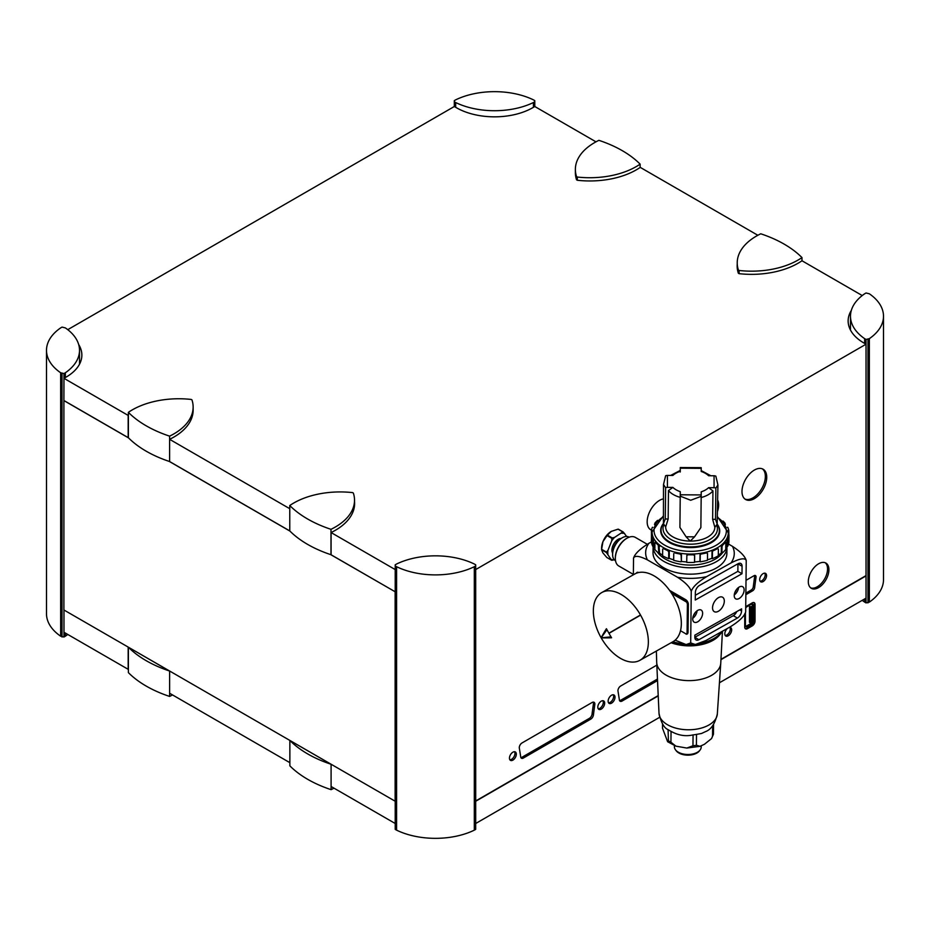 <?xml version="1.0" encoding="UTF-8"?>
<svg xmlns="http://www.w3.org/2000/svg" width="930" height="930" viewBox="0 0 930 930"><rect width="100%" height="100%" fill="white"/><g stroke="black" fill="none" stroke-linecap="round" stroke-linejoin="round"><path stroke-width="1.4" d="M128.375 412.35A65.716 37.944 180 0 1 191.255 399.447L191.94 399.842A65.716 37.944 180 0 1 193.138 407.061A65.716 37.944 180 0 1 169.609 436.147A111.321 64.275 180 0 1 128.375 412.35L128.375 437.739A111.321 64.275 0 0 0 128.561 437.925L63.903 400.598L63.972 378.336L65.344 377.545L65.356 372.767L63.984 373.569L60.659 372.767A60.392 34.863 180 0 1 46.5 350.331A60.392 34.863 180 0 1 60.659 327.895L62.043 327.104L65.356 327.895A60.392 34.863 180 0 1 79.515 350.331A60.392 34.863 180 0 1 65.356 372.767M46.5 350.331L46.5 613.777A60.392 34.863 0 0 0 60.659 636.213L63.984 637.015L63.972 610.01M63.984 637.015L65.356 636.213L65.356 633.063M63.972 400.551L128.177 437.623L128.177 415.408L63.972 378.336L63.984 373.569M62.043 637.015L62.043 373.569M60.659 636.213L60.659 372.767M65.356 636.213A60.392 34.863 0 0 0 67.762 634.446M63.903 400.598L63.903 609.975L395.134 801.207L395.204 591.794L330.673 554.606A111.321 64.275 0 0 0 330.987 554.722A65.716 37.944 180 0 0 331.08 554.675M395.134 801.207L395.134 591.829M289.951 531.1L169.283 461.431A111.321 64.275 0 0 0 169.609 461.547L289.765 530.914A111.321 64.275 0 0 0 289.951 531.1A111.321 64.275 0 0 0 330.673 554.606M289.765 530.914L289.765 508.698L169.609 439.32L169.609 461.547M63.972 632.261L128.177 669.321L128.177 647.106L169.62 671.042L169.62 693.257L289.858 762.67L289.858 740.454L331.092 764.262L331.092 786.489L395.204 823.492L395.204 569.567L331.08 532.553L331.08 554.768L395.204 591.794M331.092 764.262A111.321 64.275 180 0 1 289.869 740.466L289.869 765.855A111.321 64.275 0 0 0 331.092 789.663A65.716 37.944 0 0 0 334.01 788.163M67.762 329.662L454.317 106.508L454.317 100.626L455.688 99.835A60.392 34.863 180 0 1 533.402 99.835L534.785 100.626L534.785 101.754L533.402 102.544A60.392 34.863 180 0 1 455.688 102.544L454.317 101.754M65.344 377.545A53.998 31.178 0 0 0 81.863 355.097A53.998 31.178 0 0 0 78.69 344.553M331.08 532.553A65.716 37.944 0 0 0 354.621 503.456A65.716 37.944 0 0 0 354.528 501.456M454.317 106.508L455.677 107.299L455.688 102.544M455.677 107.299A53.998 31.178 0 0 0 533.425 107.299L533.402 102.544M533.425 107.299L534.797 106.508L534.785 101.754M534.797 106.508L595.99 141.837M801.986 257.587A65.716 37.944 180 0 1 739.106 270.479L738.42 270.084A65.716 37.944 180 0 1 737.223 262.876A65.716 37.944 180 0 1 760.752 233.79A111.321 64.275 180 0 1 801.986 257.587L801.986 260.76L862.238 295.554M577.251 177.037L576.565 176.642A65.716 37.944 180 0 1 575.368 169.434A65.716 37.944 180 0 1 598.897 140.337A111.321 64.275 180 0 1 640.131 164.145A65.716 37.944 180 0 1 577.251 177.037L577.356 180.269A65.716 37.944 0 0 0 640.235 167.377L757.845 235.278M737.223 264.236A65.716 37.944 0 0 0 737.153 266.015A65.716 37.944 0 0 0 738.35 273.222L738.42 270.084M395.215 565.928L395.215 564.801L396.599 564.01A60.392 34.863 180 0 1 474.312 564.01L475.683 564.801L475.683 565.928L474.312 566.719A60.392 34.863 180 0 1 396.599 566.719L395.215 565.928L395.215 829.374L396.599 830.165A60.392 34.863 0 0 0 474.312 830.165L475.683 829.374L475.683 565.928M396.599 830.165L396.599 566.719M474.312 830.165L474.312 566.719M659.591 717.332L475.707 823.492L475.683 801.265L658.219 695.896M719.436 682.771L866.028 598.141L866.028 575.926L720.948 659.684M865.76 575.763L720.959 659.358M851.31 310.446A53.998 31.178 0 0 0 848.137 320.978A53.998 31.178 0 0 0 864.656 343.426L866.028 344.216L866.028 575.6M658.208 695.594L475.707 800.963L475.683 569.567L866.028 344.216L866.016 339.45L864.644 338.66A60.392 34.863 180 0 1 850.485 316.223A60.392 34.863 180 0 1 864.644 293.787L866.016 292.985L869.341 293.787A60.392 34.863 180 0 1 883.5 316.223A60.392 34.863 180 0 1 869.341 338.66L866.016 339.45M607.894 554.106A14.578 8.417 -60 0 1 607.941 550.374L606.418 552.071A15.554 8.975 120 0 0 606.418 552.536L611.626 560.255L606.813 557.477L602.838 552.827L601.605 549.758A15.554 8.975 -60 0 1 601.605 549.688L601.605 548.107A13.601 7.859 -60 0 1 602.954 541.644A13.601 7.859 -60 0 1 611.231 531.437A13.601 7.859 -60 0 1 611.347 531.367L618.043 529.17A15.554 8.975 -60 0 1 618.392 529.205L623.205 531.983A15.554 8.975 120 0 0 622.856 531.948L614.521 537.424L612.219 537.935A15.554 8.975 120 0 0 611.859 538.365L607.058 535.587A15.554 8.975 -60 0 1 607.406 535.157L611.231 531.437M523.392 758.031A3.883 2.244 -60 0 1 521.451 758.229A3.883 2.244 -60 0 1 520.649 756.439L519.266 747.72A3.883 2.244 -60 0 1 522.021 742.954L592.108 702.487A3.883 2.244 -60 0 1 594.061 702.29A3.883 2.244 -60 0 1 594.863 704.068L593.491 714.391A3.883 2.244 -60 0 1 590.736 719.146L523.392 758.031L522.021 757.241L589.364 718.355A3.883 2.244 120 0 0 592.108 713.601L593.491 703.278A3.883 2.244 120 0 0 593.247 702.115M657.533 680.586L622.065 701.057A3.883 2.244 -60 0 1 620.124 701.255A3.883 2.244 -60 0 1 619.322 699.476L617.938 690.746A3.883 2.244 -60 0 1 620.694 685.991L656.824 665.124M746.011 580.332L754.009 575.717A2.918 1.686 -60 0 1 755.462 575.577A2.918 1.686 -60 0 1 756.067 576.844L754.695 587.167A2.918 1.686 -60 0 1 752.637 590.794L745.848 594.712M741.989 491.505A17.496 10.102 -60 0 1 749.627 473.893A17.496 10.102 -60 0 1 763.112 469.208A17.496 10.102 -60 0 1 763.112 489.413A17.496 10.102 -60 0 1 745.616 499.503A17.496 10.102 -60 0 1 741.989 491.505M717.751 500.224A17.496 10.102 -60 0 1 717.635 511.186M651.5 530.17A17.496 10.102 -60 0 1 650.779 529.809A17.496 10.102 -60 0 1 647.164 521.8A17.496 10.102 -60 0 1 663.346 498.875M808.31 581.634A14.578 8.417 -60 0 1 814.668 566.963A14.578 8.417 -60 0 1 825.898 563.057A14.578 8.417 -60 0 1 825.898 579.89A14.578 8.417 -60 0 1 811.32 588.306A14.578 8.417 -60 0 1 808.31 581.634M745.709 607.406A3.883 2.244 -60 0 1 747.476 605.639L752.289 602.861A3.883 2.244 -60 0 1 754.23 602.675A3.883 2.244 -60 0 1 755.044 604.454L755.044 621.112A3.883 2.244 -60 0 1 752.289 625.878L747.476 628.657A3.883 2.244 -60 0 1 745.535 628.843A3.883 2.244 -60 0 1 744.732 627.064L744.732 613.8M729.085 627.494A4.859 2.802 -60 0 1 730.666 627.622A4.859 2.802 -60 0 1 730.666 633.237A4.859 2.802 -60 0 1 725.807 636.039A4.859 2.802 -60 0 1 724.807 633.818A4.859 2.802 -60 0 1 727.481 628.401M608.139 701.173A4.859 2.802 -60 0 1 610.254 696.279A4.859 2.802 -60 0 1 613.998 694.977A4.859 2.802 -60 0 1 613.998 700.592A4.859 2.802 -60 0 1 609.138 703.394A4.859 2.802 -60 0 1 608.139 701.173M597.804 707.137A4.859 2.802 -60 0 1 599.92 702.243A4.859 2.802 -60 0 1 603.663 700.941A4.859 2.802 -60 0 1 603.663 706.556A4.859 2.802 -60 0 1 598.804 709.358A4.859 2.802 -60 0 1 597.804 707.137M509.454 758.136A4.859 2.802 -60 0 1 511.581 753.254A4.859 2.802 -60 0 1 515.325 751.952A4.859 2.802 -60 0 1 515.325 757.555A4.859 2.802 -60 0 1 510.465 760.368A4.859 2.802 -60 0 1 509.454 758.136M759.694 579.576A4.859 2.802 -60 0 1 761.821 574.682A4.859 2.802 -60 0 1 765.564 573.392A4.859 2.802 -60 0 1 765.564 578.995A4.859 2.802 -60 0 1 760.705 581.808A4.859 2.802 -60 0 1 759.694 579.576M753.858 602.524A3.883 2.244 -60 0 1 754.358 604.058L754.358 620.717A3.883 2.244 -60 0 1 751.603 625.483L746.79 628.262A3.883 2.244 -60 0 1 745.221 628.599M745.709 608.081A1.941 1.128 -60 0 1 746.79 606.837L751.603 604.058A1.941 1.128 -60 0 1 752.579 603.965A1.941 1.128 -60 0 1 752.975 604.849L752.975 621.519A1.941 1.128 -60 0 1 751.603 623.89L746.79 626.669A1.941 1.128 -60 0 1 745.825 626.774A1.941 1.128 -60 0 1 745.418 625.878L745.418 612.521M745.546 626.46A1.941 1.128 120 0 0 746.104 626.274L750.917 623.495A1.941 1.128 120 0 0 752.289 621.112L752.289 604.454A1.941 1.128 120 0 0 752.172 603.872M750.15 607.15L750.15 622.74L749.464 622.333L749.464 606.755L751.184 606.546L749.464 606.755M750.15 622.74L751.184 622.135L751.184 606.546M760.112 581.238A4.859 2.802 120 0 0 764.193 578.204A4.859 2.802 120 0 0 764.774 573.159M509.873 759.798A4.859 2.802 120 0 0 513.953 756.764A4.859 2.802 120 0 0 514.534 751.719M598.223 708.788A4.859 2.802 120 0 0 602.291 705.765A4.859 2.802 120 0 0 602.884 700.72M608.557 702.824A4.859 2.802 120 0 0 612.626 699.802A4.859 2.802 120 0 0 613.207 694.757M725.226 635.469A4.859 2.802 120 0 0 729.294 632.435A4.859 2.802 120 0 0 729.887 627.401M810.669 587.853A14.578 8.417 120 0 0 824.526 579.099A14.578 8.417 120 0 0 825.177 562.72M650.128 529.368A17.496 10.102 120 0 0 651.581 529.763M744.953 499.061A17.496 10.102 120 0 0 761.74 488.61A17.496 10.102 120 0 0 762.391 468.86M745.872 593.119L751.266 590.004A2.918 1.686 120 0 0 753.323 586.377L754.695 576.054A2.918 1.686 120 0 0 754.602 575.472M753.323 586.377L754.695 587.167M754.695 576.054L756.067 576.844M619.566 700.639A3.883 2.244 120 0 0 620.694 700.267L657.463 679.04M520.893 757.613A3.883 2.244 120 0 0 522.021 757.241M592.108 713.601L593.491 714.391M593.491 703.278L594.863 704.068M862.238 600.338A60.392 34.863 0 0 0 864.644 602.105L866.016 602.896L869.341 602.105A60.392 34.863 0 0 0 883.5 579.669L883.5 316.223M869.341 602.105L869.341 338.66M864.644 602.105L864.644 598.943M864.644 343.414L864.644 338.66M866.016 602.896L866.016 598.153M867.957 602.896L867.957 339.45M640.131 164.145L640.131 167.447M576.565 176.642L576.565 179.816A65.716 37.944 180 0 1 575.368 172.608L575.368 169.434M577.251 180.211L576.565 179.816M801.986 260.76A65.716 37.944 180 0 1 739.106 273.664L738.42 273.257M739.106 270.479L739.106 273.664M128.561 437.925A111.321 64.275 0 0 0 169.283 461.431M169.609 436.147L169.609 439.32A65.716 37.944 180 0 0 193.138 410.235L193.138 407.061M330.987 529.321A111.321 64.275 180 0 1 289.765 505.525A65.716 37.944 180 0 1 352.644 492.621L353.33 493.028A65.716 37.944 180 0 1 354.528 500.235A65.716 37.944 180 0 1 330.987 529.321L330.987 554.722M289.765 505.525L289.765 508.698M169.62 671.042A111.321 64.275 180 0 1 128.387 647.234L128.387 672.623A111.321 64.275 0 0 0 169.62 696.431A65.716 37.944 0 0 0 172.527 694.931M169.62 693.257L169.62 696.431M331.092 786.489L331.092 789.663M611.626 560.255A15.554 8.975 120 0 0 611.963 560.29L614.288 559.767M601.605 549.688A15.554 8.975 -60 0 1 601.617 549.293L602.954 541.644L607.058 535.587M606.418 552.071L601.617 549.293M606.418 552.536L601.605 549.758M612.219 537.935L607.406 535.157M622.856 531.948L618.043 529.17M614.277 559.779A14.578 8.417 -60 0 1 611.51 559.476M626.657 536.482L623.205 531.983M621.926 533.25A14.578 8.417 -60 0 1 624.681 533.553M611.859 538.365L611.719 540.853A14.578 8.417 -60 0 1 614.521 537.424M611.719 540.853L607.941 550.374M615.544 560.755L615.416 560.685A13.601 7.859 -60 0 1 612.603 554.454L612.603 552.862A11.66 6.731 120 0 1 620.845 538.586A11.66 6.731 120 0 1 620.949 538.517A8.742 5.045 120 0 0 613.73 543.992A8.742 5.045 120 0 0 612.603 552.966M612.603 554.454A13.601 7.859 -60 0 1 622.217 537.784A13.601 7.859 -60 0 1 629.029 537.11L629.145 537.191M626.483 538.505A15.554 8.975 120 0 0 626.343 538.586A15.554 8.975 120 0 0 615.346 557.628A15.554 8.975 120 0 0 615.358 558.012M633.353 574.403L618.775 565.986A16.519 9.544 -60 0 1 615.346 558.419A16.519 9.544 -60 0 1 627.029 538.179A16.519 9.544 -60 0 1 627.18 538.098A16.519 9.544 -60 0 1 635.295 537.366L647.245 544.271M651.372 541.923L648.896 543.318A44.315 25.25 0.6 0 0 647.431 559.895C639.456 555.896 634.818 555.303 633.539 558.105L633.353 574.798M633.539 558.105C634.888 553.757 640.014 548.828 648.896 543.318M735.049 592.015A4.371 2.523 120 0 0 736.455 589.574M734.27 594.933A6.998 4.046 120 0 0 738.594 587.435M739.245 587.016A6.998 4.046 120 0 0 734.619 593.177A6.998 4.046 120 0 0 735.688 598.827A6.998 4.046 120 0 0 742.675 594.793A6.998 4.046 120 0 0 742.675 586.714A6.998 4.046 120 0 0 739.245 587.016M746.232 560.511C744.953 557.651 739.885 558.453 731.015 562.929A44.315 25.25 0.6 0 0 732.48 546.352C740.443 551.548 745.023 556.268 746.232 560.511L745.662 612.021C744.326 616.346 739.211 621.275 730.306 626.808L705.905 640.526L695.349 644.49L686.166 644.571L690.688 642.944L695.349 644.49M675.122 640.189L686.166 644.571M671.135 642.746A33.515 19.1 0.6 0 0 719.762 634.76L720.89 633.318A34.724 19.786 -179.4 0 1 672.158 642.177M722.436 631.238L720.762 663.148A32.038 18.251 -179.4 0 1 720.75 663.311A32.038 18.251 -179.4 0 1 711.392 675.447A32.038 18.251 -179.4 0 1 676.866 679.237A32.038 18.251 -179.4 0 1 656.72 662.602A32.038 18.251 -179.4 0 1 656.708 662.439L656.359 651.058M662.544 723.912L662.497 728.178L667.624 741.733L668.403 740.768L668.089 729.666C664.101 728.004 661.079 722.575 659.01 713.368A29.179 16.624 0.6 0 0 677.365 728.515A29.179 16.624 0.6 0 0 708.8 725.063A29.179 16.624 0.6 0 0 717.321 714.019L720.75 663.311M668.519 729.899A25.959 14.799 0.6 0 0 671.053 731.364C678.354 735.444 685.701 736.618 693.071 734.898A25.959 14.799 0.6 0 0 696.524 734.386L701.511 733.491L705.475 731.643C711.043 729.632 714.996 723.761 717.321 714.019M696.524 734.386L696.407 745.256L700.023 746.313L686.817 748.057L675.936 746.162L670.925 742.233L671.053 731.364M686.817 748.057L692.955 745.755L693.071 734.898M700.023 746.313L704.429 744.279L711.566 738.571L712.531 736.188L712.647 725.691M712.531 736.188A25.959 14.799 0.6 0 0 713.45 734.223L711.566 738.571M674.401 745.604L674.39 746.72A13.415 7.638 0.6 0 0 675.482 749.789A13.415 7.638 0.6 0 0 697.279 752.335A13.415 7.638 0.6 0 0 700.058 750.057A13.415 7.638 0.6 0 0 701.208 747.011L701.22 745.872M700.058 750.057L699.337 750.987A12.636 7.196 -179.4 0 1 696.721 753.126A12.636 7.196 -179.4 0 1 676.18 750.731L675.482 749.789M713.45 734.223L713.566 724.482M690.688 642.944L691.257 591.433C690.048 587.179 685.468 582.459 677.505 577.263L647.431 559.895M731.015 562.929L706.614 576.647C697.709 582.18 692.594 587.109 691.257 591.433M732.48 546.352L728.504 544.05M726.946 547.142A36.933 21.041 0.6 0 1 689.827 567.777A36.933 21.041 0.6 0 1 653.092 546.363L653.023 552.711A36.933 21.041 0.6 0 0 689.723 574.159A36.933 21.041 0.6 0 0 726.876 553.536L726.935 546.247L727.644 546.363A38.874 22.157 0.6 0 0 728.899 541.969L728.969 535.262M654.883 548.363A38.095 21.704 -179.4 0 1 653.627 546.34L652.825 546.375L652.593 538.052A38.874 22.157 0.6 0 1 651.57 534.983L652.349 534.948A38.095 21.704 0.6 0 0 653.383 538.017L652.593 538.052M651.442 535.273L651.372 541.981A38.874 22.157 0.6 0 0 652.825 546.375M651.407 538.737L651.465 530.379A38.874 22.157 0.6 0 1 652.349 527.31L652.907 527.391M725.772 548.235A38.095 21.704 0.6 0 0 726.888 546.236L726.969 539.528L727.713 539.656L728.016 538.052A38.874 22.157 0.6 0 0 728.888 534.983L728.132 534.855A38.095 21.704 0.6 0 1 727.26 537.935L726.969 539.528M718.32 555.14A38.095 21.704 0.6 0 0 721.296 553.025L721.936 553.292A38.874 22.157 0.6 0 0 725.749 549.432L725.83 542.725M707.474 559.79A38.095 21.704 -179.4 0 0 711.95 558.291L712.392 558.663A38.874 22.157 0.6 0 0 718.309 555.791L718.379 549.084L717.565 548.607L718.379 549.084M694.594 561.941L694.663 555.233L693.489 554.327A38.095 21.704 0.6 0 1 688.026 554.338L686.863 555.129L686.712 562.383A38.874 22.157 0.6 0 0 694.524 562.383L694.594 561.941A38.095 21.704 -179.4 0 0 699.953 561.383L700.162 561.813A38.874 22.157 0.6 0 0 707.463 560.29L707.532 553.582L706.475 552.908L707.532 553.582M686.712 561.941A38.095 21.704 -179.4 0 1 681.376 561.418L681.12 555.117L679.981 553.978A38.874 22.157 0.6 0 1 674.82 552.908L675.145 552.513A38.095 21.704 0.6 0 0 680.318 553.571L679.981 553.978M673.739 553.594L673.669 560.302A38.874 22.157 0.6 0 0 681.051 561.825M673.669 559.814A38.095 21.704 -179.4 0 1 669.228 558.349L668.658 558.663L668.74 551.955L667.763 550.606A38.874 22.157 0.6 0 1 663.532 548.607L664.078 548.293A38.095 21.704 0.6 0 0 668.321 550.293L667.763 550.606M662.683 549.095L662.613 555.803A38.874 22.157 0.6 0 0 668.658 558.663M662.613 555.175A38.095 21.704 -179.4 0 1 659.579 553.118L658.859 553.303L658.254 545.073A38.874 22.157 0.6 0 1 655.464 542.376L656.162 542.202A38.095 21.704 0.6 0 0 658.975 544.899L658.254 545.073M654.941 542.736L654.86 549.444A38.874 22.157 0.6 0 0 658.859 553.303M653.627 546.34L653.383 538.017M659.579 553.118L658.975 544.899M669.228 558.349L669.298 551.641L668.321 550.293M681.376 561.418L681.458 554.71L680.318 553.571M699.953 561.383L700.034 554.675L701.36 553.978A38.874 22.157 0.6 0 0 706.475 552.908L706.277 552.478A38.095 21.704 0.6 0 1 701.162 553.548L700.034 554.675M707.335 553.152L706.277 552.478L707.335 553.152M711.95 558.291L712.02 551.583L713.426 550.606A38.874 22.157 0.6 0 0 717.565 548.607L717.111 548.235A38.095 21.704 0.6 0 1 712.973 550.246L712.02 551.583M721.296 553.025L721.378 546.317L722.017 546.584L722.68 545.073A38.874 22.157 0.6 0 0 725.354 542.376L724.702 542.12A38.095 21.704 0.6 0 1 722.04 544.817L721.378 546.317M661.056 530.216A29.155 16.612 0.6 0 0 661.044 530.46A29.155 16.612 0.6 0 0 690.014 547.398A29.155 16.612 0.6 0 0 719.355 531.111A29.155 16.612 0.6 0 0 719.355 530.856M657.615 520.335A38.874 22.157 0.6 0 0 655.011 522.974L654.511 524.555M725.4 524.532L724.9 522.974A38.874 22.157 0.6 0 0 723.005 521.056M727.237 527.322L727.76 527.31A38.874 22.157 0.6 0 1 728.783 530.379L728.864 534.75M727.644 546.363L727.713 539.656M721.936 553.292L722.017 546.584M712.392 558.663L712.461 551.955M700.162 561.813L700.232 555.105M694.524 562.383L694.594 555.675L693.431 554.78A38.874 22.157 0.6 0 1 687.956 554.78L686.782 555.675M717.169 524.125A29.516 16.821 -179.4 0 1 711.078 542.818A29.516 16.821 -179.4 0 1 673.32 544.434A29.516 16.821 -179.4 0 1 663.392 523.52A29.155 16.612 0.6 0 0 661.056 529.961A29.155 16.612 0.6 0 0 690.025 546.898A29.155 16.612 0.6 0 0 719.355 530.612A29.155 16.612 0.6 0 0 717.158 524.148M716.553 524.962A27.214 15.508 -179.4 0 1 690.13 544.19A27.214 15.508 -179.4 0 1 663.95 524.462M714.833 527.356L717.181 524.101L715.507 519.347L712.636 519.324L714.833 527.275A24.587 14.008 -179.4 0 1 714.833 527.356A24.587 14.008 -179.4 0 1 690.246 541.097A24.587 14.008 -179.4 0 1 665.659 526.903L668.159 518.998L668.472 490.563L672.89 487.401L667.426 487.367A3.883 3.197 180 0 0 665.636 487.715L663.497 484.565L665.624 475.765A3.883 3.197 180 0 1 667.426 475.428L667.426 487.367M712.636 519.324L712.95 490.901L708.602 487.669L714.066 487.715A3.883 3.197 -0 0 1 715.856 488.087L717.925 484.972L715.856 476.148A3.883 3.197 -0 0 0 714.066 475.776L708.602 475.73A20.704 11.799 0.6 0 0 701.22 471.475L701.22 467.697L700.127 467.651L680.272 467.534L680.272 471.312A20.704 11.799 0.6 0 0 672.89 475.463L667.426 475.428M708.602 487.669A20.704 11.799 0.6 0 1 701.22 491.819L700.871 527.577L694.524 536.854L690.246 541.097L686.096 536.784L694.524 536.854M672.89 487.401A20.704 11.799 0.6 0 0 680.272 491.668L679.923 527.426L686.096 536.784M680.272 496.167L690.711 500.27L701.22 496.318M679.923 527.426L680.272 491.668M717.181 524.101L717.925 484.972M715.507 519.347L715.856 488.087M670.6 475.451L680.26 470.441L680.272 467.534M680.237 472.01L680.272 471.312M665.636 487.715L665.287 518.975L663.427 523.695L663.497 484.565M663.427 523.695L665.659 526.903M665.287 518.975L668.159 518.998M636.306 573.264A3.883 2.279 60.6 0 1 636.969 572.462A3.883 2.279 60.6 0 1 638.678 572.543M669.565 590.364L685.631 599.641A3.883 2.279 60.6 0 1 688.351 604.419L688.037 632.214A3.883 2.279 60.6 0 1 687.2 634.016A3.883 2.279 60.6 0 1 686.096 634.144M636.98 572.903A3.883 2.279 60.6 0 1 637.341 572.322M687.514 633.772A3.883 2.279 60.6 0 1 686.828 633.772M687.886 633.156A3.499 2.046 60.6 0 1 687.7 633.284L686.317 634.062A3.499 2.046 60.6 0 1 686.294 634.074L685.259 633.493M637.015 572.996L636.492 573.171A3.499 2.046 60.6 0 1 636.492 573.171A3.499 2.046 60.6 0 1 636.469 573.194L637.841 572.415A3.499 2.046 60.6 0 1 638.05 572.322M669.96 590.91L685.631 599.955L686.654 602.129A3.499 2.046 60.6 0 1 687.386 604.651L687.084 632.435A3.499 2.046 60.6 0 1 686.317 634.062M601.791 592.55L634.783 573.996A38.874 22.727 60.6 0 1 654.197 575.937A38.874 22.727 60.6 0 1 679.4 610.429A38.874 22.727 60.6 0 1 672.89 641.758L639.91 660.312A38.874 22.727 -119.4 0 0 640.584 615.149A38.874 22.727 -119.4 0 0 640.491 614.974A38.874 22.727 -119.4 0 0 601.791 592.55A38.874 22.727 -119.4 0 0 601.164 637.794A38.874 22.727 -119.4 0 0 639.91 660.312M640.584 615.149A196.311 1.046 -29.6 0 0 618.148 628.052A196.311 1.046 -29.6 0 0 608.987 633.353A195.346 158.46 60 0 0 611.568 637.771A196.056 40.153 159.3 0 1 601.164 637.794A196.056 42.164 -38.5 0 1 606.418 628.715A195.346 158.46 60 0 0 608.894 633.191A196.311 1.046 -29.6 0 1 618.055 627.889A196.311 1.046 -29.6 0 1 640.491 614.974L608.894 633.191M606.941 629.68L601.164 637.794L611.033 636.876M695.349 592.503L695.268 600.013L741.989 573.729L742.07 566.231A5.836 3.371 120 0 0 740.861 563.499A5.836 3.371 120 0 0 738.002 563.754L699.523 585.4A5.836 3.371 120 0 0 695.349 592.503M741.594 608.871L694.873 635.155L694.85 637.224A5.836 3.371 120 0 0 696.059 639.956A5.836 3.371 120 0 0 698.918 639.701L737.397 618.055A5.836 3.371 120 0 0 741.57 610.952L741.594 608.871M718.506 597.606A8.324 4.801 120 0 0 713.008 604.93A8.324 4.801 120 0 0 714.263 611.649A8.324 4.801 120 0 0 722.587 606.848A8.324 4.801 120 0 0 722.587 597.234A8.324 4.801 120 0 0 718.506 597.606M697.744 610.359A6.998 4.046 120 0 0 693.117 616.52A6.998 4.046 120 0 0 694.175 622.17A6.998 4.046 120 0 0 701.173 618.136A6.998 4.046 120 0 0 701.173 610.057A6.998 4.046 120 0 0 697.744 610.359M694.85 637.294L733.27 615.672A5.836 3.371 120 0 0 736.734 611.603M695.315 595.281L737.862 571.357L737.943 563.847A5.836 3.371 120 0 0 737.943 563.789M737.862 571.357L741.989 573.729M692.769 618.276A6.998 4.046 120 0 0 697.093 610.778M693.548 615.358A4.371 2.523 120 0 0 694.954 612.917M752.975 604.849L752.289 604.454M746.79 626.669L746.104 626.274M751.603 623.89L750.917 623.495M752.975 621.519L752.289 621.112M754.358 604.058L755.044 604.454M754.358 620.717L755.044 621.112M746.79 628.262L747.476 628.657M751.603 625.483L752.289 625.878M751.266 590.004L752.637 590.794M620.694 700.267L622.065 701.057M589.364 718.355L590.736 719.146M700.499 643.188A34.991 19.937 0.6 0 0 713.903 638.526A34.991 19.937 0.6 0 0 721.889 631.54M672.878 641.77A34.991 19.937 0.6 0 0 682.213 643.734M722.203 631.365A34.724 19.786 -179.4 0 1 720.89 633.318L722.226 631.354M696.407 745.256A25.959 14.799 -179.4 0 1 692.955 745.755M670.925 742.233A25.959 14.799 -179.4 0 1 668.403 740.768M677.505 577.263A44.315 25.25 0.6 0 0 706.614 576.647M722.494 552.827A34.991 19.937 -179.4 0 1 689.816 565.068A34.991 19.937 -179.4 0 1 657.429 552.106M652.058 534.75L652.093 531.937A38.095 21.704 0.6 0 0 675.494 552.281A38.095 21.704 0.6 0 0 717.123 547.909A38.095 21.704 0.6 0 0 728.283 532.785L717.565 516.801M717.565 517.499A36.154 20.599 -179.4 0 1 715.763 545.515A36.154 20.599 -179.4 0 1 665.427 545.573A36.154 20.599 -179.4 0 1 663.137 516.894M659.661 546.41L658.94 546.596M653.697 539.633L652.907 539.667M652.093 532.123L651.372 532.007M652.186 530.495L651.465 530.379M728.26 532.018L728.888 531.995M728.097 530.402L728.783 530.379M727.26 537.935L728.016 538.052M722.04 544.817L722.68 545.073M701.208 497.515A24.587 14.008 0.6 0 0 712.95 490.901M680.272 494.783L701.22 494.934M714.066 487.715L714.066 475.776M701.22 468.36L680.272 468.197M668.472 490.563A24.587 14.008 0.6 0 0 680.237 497.364M687.084 632.435L688.049 631.9M680.493 630.726L686.294 634.074M671.716 593.503L686.654 602.129M687.386 604.651L688.34 604.116M694.85 637.352L698.918 639.701M733.27 615.672L737.397 618.055M739.769 609.906L741.57 610.952M737.943 563.847L742.07 566.231M79.515 364.176L79.515 350.331M850.485 330.069L850.485 316.223M737.223 262.876L737.223 267.782M354.528 500.235L354.528 505.467M620.845 538.586L622.217 537.784M615.346 557.628L615.346 558.419M626.343 538.586L627.029 538.179M659.01 713.368L656.72 662.602M675.936 746.162L667.624 741.733M728.26 534.657L728.283 532.785M663.148 516.197L652.093 531.937M655.859 542.027L655.15 542.213M652.279 534.738L651.512 534.773M728.178 534.645L728.946 534.773M725.016 541.946L725.667 542.213M710.857 475.753L701.22 470.603"/></g></svg>
